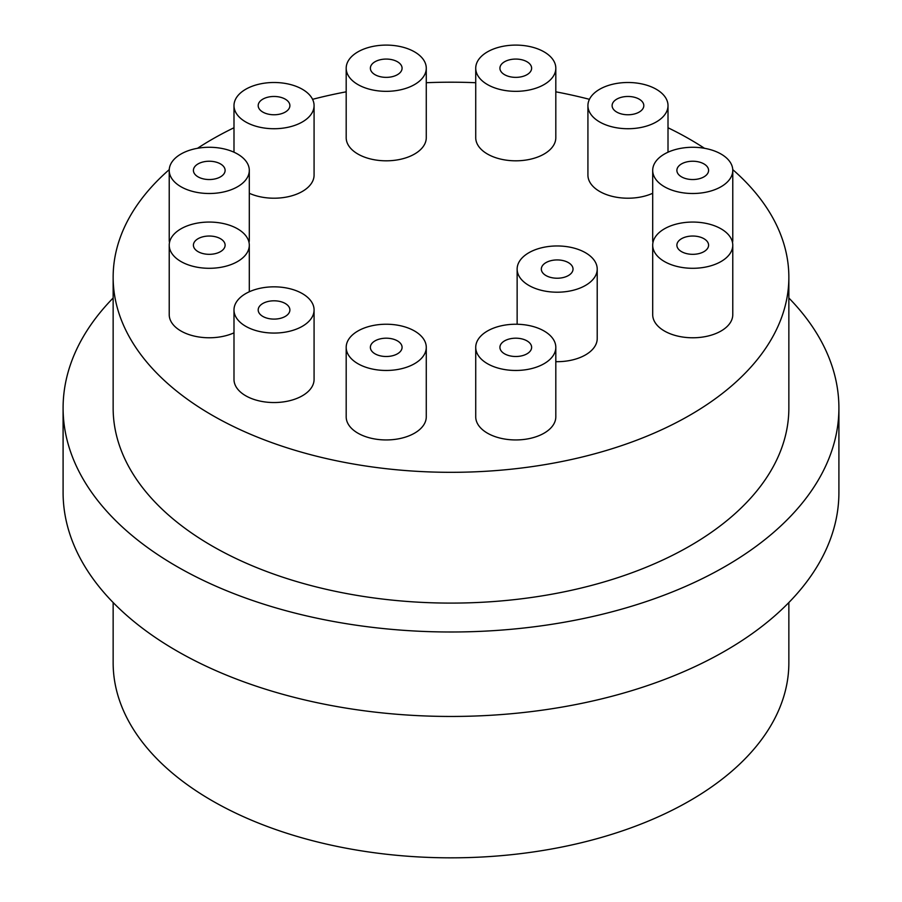 <?xml version="1.0" encoding="UTF-8"?>
<svg xmlns="http://www.w3.org/2000/svg" width="902" height="902" viewBox="0 0 902 902"><rect width="100%" height="100%" fill="white"/><g stroke="black" fill="none" stroke-linecap="round" stroke-linejoin="round"><path stroke-width="1.35" d="M788.855 602.536L788.855 662.778A337.855 195.058 180 0 1 580.29 842.987A337.855 195.058 180 0 1 212.105 800.705A337.855 195.058 180 0 1 113.145 662.778L113.145 602.536M545.969 275.55A15.853 9.155 180 0 1 541.324 269.089A15.853 9.155 180 0 1 557.177 259.934A15.853 9.155 180 0 1 573.029 269.089A15.853 9.155 180 0 1 563.243 277.534A15.853 9.155 180 0 1 545.969 275.55M528.865 285.427A40.038 23.114 180 0 1 517.139 269.089A40.038 23.114 180 0 1 557.177 245.964A40.038 23.114 180 0 1 597.214 269.089A40.038 23.114 180 0 1 572.499 290.444A40.038 23.114 180 0 1 528.865 285.427M597.214 269.089L597.214 338.554A40.038 23.114 180 0 1 555.812 361.668M375.018 74.686A15.853 9.155 180 0 1 370.372 68.214A15.853 9.155 180 0 1 386.225 59.07A15.853 9.155 180 0 1 402.078 68.214A15.853 9.155 180 0 1 392.291 76.67A15.853 9.155 180 0 1 375.018 74.686M357.914 84.562A40.038 23.114 180 0 1 346.188 68.214A40.038 23.114 180 0 1 386.225 45.1A40.038 23.114 180 0 1 426.274 68.214A40.038 23.114 180 0 1 401.548 89.58A40.038 23.114 180 0 1 357.914 84.562M426.274 68.214L426.274 137.69A40.038 23.114 180 0 1 401.548 159.056A40.038 23.114 180 0 1 357.914 154.039A40.038 23.114 180 0 1 346.188 137.69L346.188 68.214M504.568 74.686A15.853 9.155 180 0 1 499.922 68.214A15.853 9.155 180 0 1 515.775 59.07A15.853 9.155 180 0 1 531.628 68.214A15.853 9.155 180 0 1 521.841 76.67A15.853 9.155 180 0 1 504.568 74.686M487.463 84.562A40.038 23.114 180 0 1 475.726 68.214A40.038 23.114 180 0 1 515.775 45.1A40.038 23.114 180 0 1 555.812 68.214A40.038 23.114 180 0 1 531.098 89.58A40.038 23.114 180 0 1 487.463 84.562M555.812 68.214L555.812 137.69A40.038 23.114 180 0 1 531.098 159.056A40.038 23.114 180 0 1 487.463 154.039A40.038 23.114 180 0 1 475.726 137.69L475.726 68.214M616.754 112.085A15.853 9.155 180 0 1 612.108 105.613A15.853 9.155 180 0 1 627.961 96.469A15.853 9.155 180 0 1 643.814 105.613A15.853 9.155 180 0 1 634.027 114.069A15.853 9.155 180 0 1 616.754 112.085M599.65 121.962A40.038 23.114 180 0 1 587.924 105.613A40.038 23.114 180 0 1 627.961 82.499A40.038 23.114 180 0 1 668.01 105.613A40.038 23.114 180 0 1 643.284 126.968A40.038 23.114 180 0 1 599.65 121.962M652.698 193.276A40.038 23.114 180 0 1 599.65 191.438A40.038 23.114 180 0 1 587.924 175.089L587.924 105.613M681.529 176.86A15.853 9.155 180 0 1 676.883 170.388A15.853 9.155 180 0 1 692.736 161.232A15.853 9.155 180 0 1 708.589 170.388A15.853 9.155 180 0 1 698.802 178.844A15.853 9.155 180 0 1 681.529 176.86M664.424 186.737A40.038 23.114 180 0 1 652.698 170.388A40.038 23.114 180 0 1 692.736 147.274A40.038 23.114 180 0 1 732.774 170.388A40.038 23.114 180 0 1 708.059 191.743A40.038 23.114 180 0 1 664.424 186.737M652.958 242.525A40.038 23.114 180 0 1 652.698 239.864L652.698 170.388M732.774 170.388L732.774 239.864A40.038 23.114 180 0 1 732.514 242.525M681.529 251.647A15.853 9.155 180 0 1 676.883 245.175A15.853 9.155 180 0 1 692.736 236.031A15.853 9.155 180 0 1 708.589 245.175A15.853 9.155 180 0 1 698.802 253.631A15.853 9.155 180 0 1 681.529 251.647M664.424 261.524A40.038 23.114 180 0 1 652.698 245.175A40.038 23.114 180 0 1 692.736 222.061A40.038 23.114 180 0 1 732.774 245.175A40.038 23.114 180 0 1 708.059 266.541A40.038 23.114 180 0 1 664.424 261.524M732.774 245.175L732.774 314.651A40.038 23.114 180 0 1 708.059 336.018A40.038 23.114 180 0 1 664.424 331A40.038 23.114 180 0 1 652.698 314.651L652.698 245.175M504.568 353.821A15.853 9.155 180 0 1 499.922 347.349A15.853 9.155 180 0 1 515.775 338.194A15.853 9.155 180 0 1 531.628 347.349A15.853 9.155 180 0 1 521.841 355.805A15.853 9.155 180 0 1 504.568 353.821M487.463 363.698A40.038 23.114 180 0 1 475.726 347.349A40.038 23.114 180 0 1 515.775 324.235A40.038 23.114 180 0 1 555.812 347.349A40.038 23.114 180 0 1 531.098 368.704A40.038 23.114 180 0 1 487.463 363.698M555.812 347.349L555.812 416.825A40.038 23.114 180 0 1 531.098 438.18A40.038 23.114 180 0 1 487.463 433.174A40.038 23.114 180 0 1 475.726 416.825L475.726 347.349M375.018 353.821A15.853 9.155 180 0 1 370.372 347.349A15.853 9.155 180 0 1 386.225 338.194A15.853 9.155 180 0 1 402.078 347.349A15.853 9.155 180 0 1 392.291 355.805A15.853 9.155 180 0 1 375.018 353.821M357.914 363.698A40.038 23.114 180 0 1 346.188 347.349A40.038 23.114 180 0 1 386.225 324.235A40.038 23.114 180 0 1 426.274 347.349A40.038 23.114 180 0 1 401.548 368.704A40.038 23.114 180 0 1 357.914 363.698M426.274 347.349L426.274 416.825A40.038 23.114 180 0 1 401.548 438.18A40.038 23.114 180 0 1 357.914 433.174A40.038 23.114 180 0 1 346.188 416.825L346.188 347.349M262.832 316.422A15.853 9.155 180 0 1 258.186 309.95A15.853 9.155 180 0 1 274.039 300.806A15.853 9.155 180 0 1 289.892 309.95A15.853 9.155 180 0 1 280.105 318.406A15.853 9.155 180 0 1 262.832 316.422M245.727 326.298A40.038 23.114 180 0 1 233.99 309.95A40.038 23.114 180 0 1 274.039 286.836A40.038 23.114 180 0 1 314.076 309.95A40.038 23.114 180 0 1 289.362 331.305A40.038 23.114 180 0 1 245.727 326.298M314.076 309.95L314.076 379.426A40.038 23.114 180 0 1 289.362 400.781A40.038 23.114 180 0 1 245.727 395.775A40.038 23.114 180 0 1 233.99 379.426L233.99 309.95M198.057 251.647A15.853 9.155 180 0 1 193.411 245.175A15.853 9.155 180 0 1 209.264 236.031A15.853 9.155 180 0 1 225.117 245.175A15.853 9.155 180 0 1 215.33 253.631A15.853 9.155 180 0 1 198.057 251.647M180.952 261.524A40.038 23.114 180 0 1 169.226 245.175A40.038 23.114 180 0 1 209.264 222.061A40.038 23.114 180 0 1 249.302 245.175A40.038 23.114 180 0 1 224.587 266.541A40.038 23.114 180 0 1 180.952 261.524M233.99 332.838A40.038 23.114 180 0 1 180.952 331A40.038 23.114 180 0 1 169.226 314.651L169.226 245.175M198.057 176.86A15.853 9.155 180 0 1 193.411 170.388A15.853 9.155 180 0 1 209.264 161.232A15.853 9.155 180 0 1 225.117 170.388A15.853 9.155 180 0 1 215.33 178.844A15.853 9.155 180 0 1 198.057 176.86M180.952 186.737A40.038 23.114 180 0 1 169.226 170.388A40.038 23.114 180 0 1 209.264 147.274A40.038 23.114 180 0 1 249.302 170.388A40.038 23.114 180 0 1 224.587 191.743A40.038 23.114 180 0 1 180.952 186.737M169.486 242.525A40.038 23.114 180 0 1 169.226 239.864L169.226 170.388M249.302 170.388L249.302 239.864A40.038 23.114 180 0 1 249.042 242.525M262.832 112.085A15.853 9.155 180 0 1 258.186 105.613A15.853 9.155 180 0 1 274.039 96.469A15.853 9.155 180 0 1 289.892 105.613A15.853 9.155 180 0 1 280.105 114.069A15.853 9.155 180 0 1 262.832 112.085M245.727 121.962A40.038 23.114 180 0 1 233.99 105.613A40.038 23.114 180 0 1 274.039 82.499A40.038 23.114 180 0 1 314.076 105.613A40.038 23.114 180 0 1 289.362 126.968A40.038 23.114 180 0 1 245.727 121.962M314.076 105.613L314.076 175.089A40.038 23.114 180 0 1 291.549 195.881A40.038 23.114 180 0 1 249.302 193.276M732.751 169.621A337.855 195.058 180 0 1 788.855 277.264A337.855 195.058 180 0 1 580.29 457.472A337.855 195.058 180 0 1 212.105 415.191A337.855 195.058 180 0 1 113.145 277.264A337.855 195.058 180 0 1 169.249 169.621M197.549 148.278A337.855 195.058 180 0 1 233.99 127.757M312.566 99.321A337.855 195.058 180 0 1 346.188 91.824M426.274 82.725A337.855 195.058 180 0 1 475.726 82.725M555.812 91.824A337.855 195.058 180 0 1 589.434 99.321M668.01 127.757A337.855 195.058 180 0 1 704.451 148.278M788.855 277.264L788.855 408.031A337.855 195.058 180 0 1 580.29 588.251A337.855 195.058 180 0 1 212.105 545.969A337.855 195.058 180 0 1 113.145 408.031L113.145 277.264M788.855 297.998A387.905 223.955 180 0 1 838.905 408.031L838.905 492.492A387.905 223.955 180 0 1 599.447 699.411A387.905 223.955 180 0 1 176.713 650.861A387.905 223.955 180 0 1 63.095 492.492L63.095 408.031A387.905 223.955 180 0 1 113.145 297.998M838.905 408.031A387.905 223.955 180 0 1 599.447 614.95A387.905 223.955 180 0 1 176.713 566.4A387.905 223.955 180 0 1 63.095 408.031M517.139 324.246L517.139 269.089M668.01 152.201L668.01 105.613M249.302 291.774L249.302 245.175M233.99 152.201L233.99 105.613"/></g></svg>
